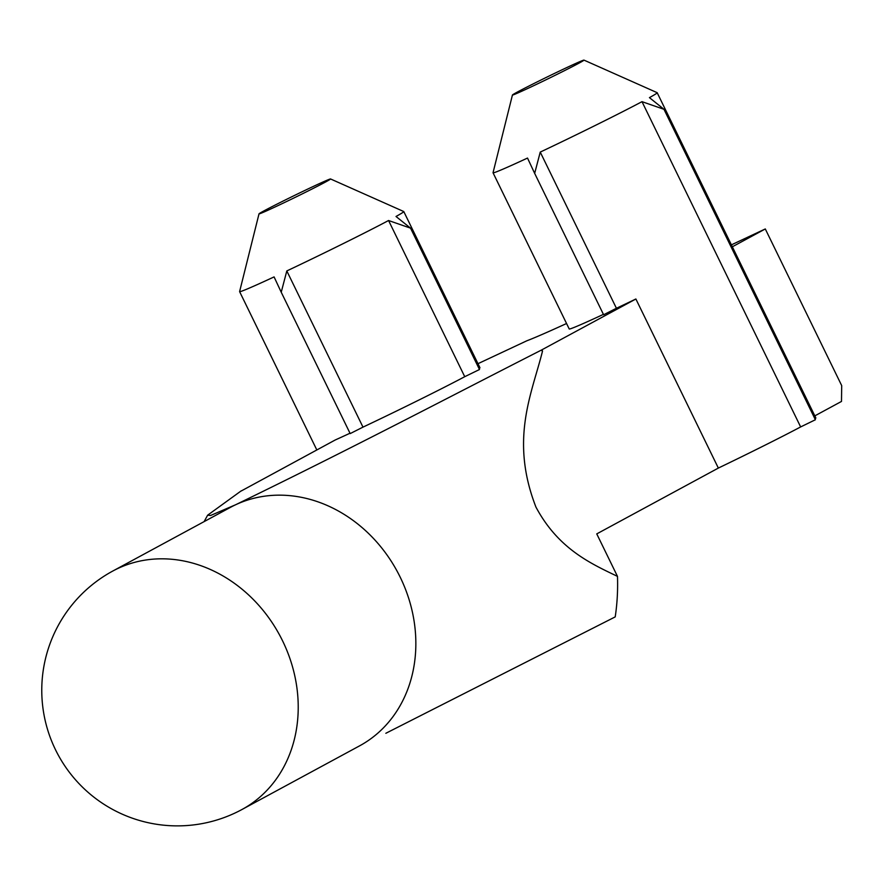 <?xml version="1.0" encoding="UTF-8"?>
<svg xmlns="http://www.w3.org/2000/svg" width="886" height="886" viewBox="0 0 886 886"><rect width="100%" height="100%" fill="white"/><g stroke="black" fill="none" stroke-linecap="round" stroke-linejoin="round"><path stroke-width="1.33" d="M325.671 181.94A39.804 1.008 -26 0 0 330.544 178.961A39.804 1.008 -26 0 0 303.555 191.066A39.804 1.008 -26 0 0 263.895 210.912A39.804 1.008 -26 0 0 259.011 213.847A39.804 1.008 -26 0 0 285.281 202.141A39.804 1.008 -26 0 0 325.671 181.94M410.539 228.145L479.481 369.517L464.74 376.694A91.324 2.326 154 0 1 362.983 427.13L286.809 270.939A91.324 2.326 -26 0 0 388.566 220.514L410.539 228.145L396.009 216.483A91.324 2.326 -26 0 0 403.783 211.566A91.324 2.326 -26 0 0 403.739 211.532L330.544 178.961M579.101 63.094A39.804 1.008 154 0 1 538.71 83.295A39.804 1.008 154 0 1 512.44 95.001A39.804 1.008 154 0 1 517.335 92.066A39.804 1.008 154 0 1 556.984 72.22A39.804 1.008 154 0 1 583.974 60.115A39.804 1.008 154 0 1 579.101 63.094M512.44 95.001L493.037 172.737A91.324 2.326 -26 0 0 493.048 172.792A91.324 2.326 -26 0 0 527.513 158.062L534.668 173.379L540.238 152.093A91.324 2.326 -26 0 0 641.996 101.668L663.968 109.299L649.438 97.637A91.324 2.326 -26 0 0 657.213 92.72A91.324 2.326 -26 0 0 657.168 92.687L815.862 417.993A91.324 2.326 154 0 1 814.943 418.845M663.968 109.299L815.386 419.754L800.645 426.93A91.324 2.326 154 0 1 718.347 468.074L635.882 298.992L541.18 350.191C446.389 398.434 358.852 444.827 235.576 504.776A135.602 116.188 61.6 0 1 400.239 577.262A135.602 116.188 61.6 0 1 359.539 745.879L241.911 809.538A135.602 116.188 61.6 0 0 282.612 640.921A135.602 116.188 61.6 0 0 117.949 568.435A135.602 116.188 61.6 0 0 112.832 571.016A135.602 135.602 0 0 0 56.305 751.361A135.602 135.602 0 0 0 241.911 809.538M718.347 468.074L596.754 533.893L617.476 576.376C590.929 563.585 558.346 549.043 535.941 507.08C509.594 439.268 531.855 393.871 542.52 351.077L541.922 349.837M541.18 350.191A235.687 201.93 61.6 0 1 542.52 351.077M635.882 298.992A91.324 2.326 154 0 1 616.423 308.273L540.238 152.093M800.645 426.93L641.996 101.668M603.432 314.364A91.324 2.326 154 0 1 569.222 328.972L493.048 172.792M403.783 211.566L479.957 367.745A91.324 2.326 154 0 1 479.049 368.609M464.74 376.694L388.566 220.514M259.011 213.847L239.608 291.583A91.324 2.326 -26 0 0 239.608 291.638A91.324 2.326 -26 0 0 274.084 276.908L281.227 292.225L286.809 270.939M349.992 433.221A91.324 2.326 154 0 1 335.196 439.999L241.291 490.955M477.975 363.692L526.782 340.811A163.279 4.153 154 0 0 566.553 323.512M814.821 415.866L841.49 401.436L841.7 385.609L765.294 228.953L732.357 246.784M617.476 576.376A217.956 186.736 -118.4 0 1 615.216 616.889L385.842 733.287M616.423 308.273L603.61 314.751L534.668 173.379M731.404 244.846L765.294 228.953M362.983 427.13L350.18 433.597L281.227 292.225M112.832 571.016L230.46 507.357A135.602 116.188 61.6 0 1 235.576 504.776L210.602 515.475L207.612 515.209L241.236 490.844M316.823 449.944L239.608 291.638M204.123 521.61L207.534 515.386M583.974 60.115L657.168 92.687"/></g></svg>
